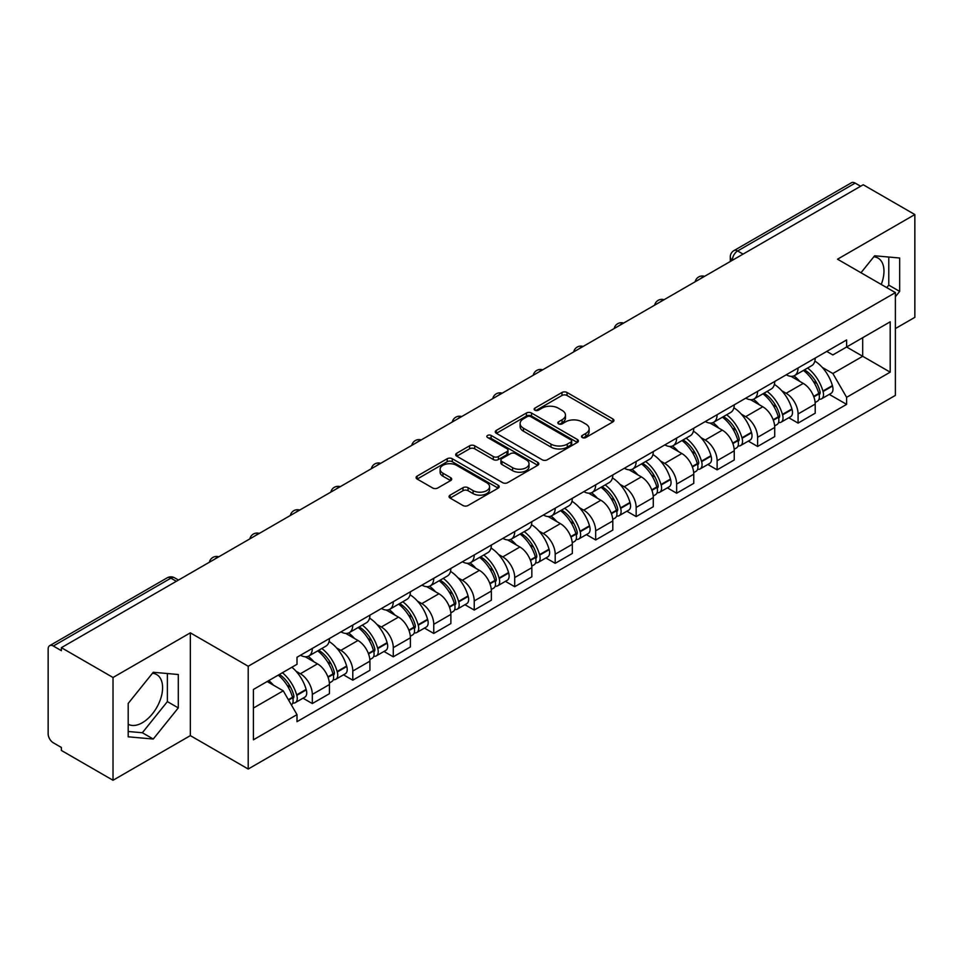 <?xml version="1.0" encoding="UTF-8"?>
<svg xmlns="http://www.w3.org/2000/svg" width="963" height="963" viewBox="0 0 963 963"><rect width="100%" height="100%" fill="white"/><g stroke="black" fill="none" stroke-linecap="round" stroke-linejoin="round"><path stroke-width="1.44" d="M582.254 437.527A2.516 1.457 0 0 0 585.817 437.527L612.889 421.902A3.599 2.082 0 0 0 613.937 420.434A3.599 2.082 0 0 0 612.889 418.965L567.038 392.495A3.599 2.082 0 0 0 561.947 392.495L534.874 408.119A2.516 1.457 0 0 0 534.14 409.143A2.516 1.457 0 0 0 534.874 410.178A2.516 1.457 0 0 0 538.449 410.178L541.952 408.156A11.532 6.657 0 0 1 558.251 408.156L562.067 410.358A11.532 6.657 0 0 1 565.45 415.065A11.532 6.657 0 0 1 562.067 419.772L558.564 421.794A2.516 1.457 0 0 0 557.83 422.829A2.516 1.457 0 0 0 558.564 423.852A2.516 1.457 0 0 0 562.139 423.852L565.63 421.83A11.532 6.657 0 0 1 581.941 421.83L585.757 424.033A11.532 6.657 0 0 1 589.139 428.74A11.532 6.657 0 0 1 585.757 433.446L582.254 435.469A2.516 1.457 0 0 0 581.52 436.504A2.516 1.457 0 0 0 582.254 437.527L582.254 435.469M873.814 256.796A28.625 16.527 -60 0 1 878.039 258.084A28.625 16.527 -60 0 1 881.253 284.458M152.431 673.281A28.625 16.527 -60 0 1 156.656 674.569A28.625 16.527 -60 0 1 161.05 697.513A28.625 16.527 -60 0 1 142.343 722.731A28.625 16.527 -60 0 1 128.199 724.248M450.13 495.138A3.599 2.082 0 0 0 449.071 496.607A3.599 2.082 0 0 0 450.13 498.076L462.986 505.503A3.599 2.082 0 0 0 468.078 505.503L498.136 488.157A3.599 2.082 0 0 0 499.195 486.676A3.599 2.082 0 0 0 498.136 485.208L452.285 458.737A3.599 2.082 0 0 0 447.193 458.737L417.135 476.095A3.599 2.082 0 0 0 416.088 477.564A3.599 2.082 0 0 0 417.135 479.032L432.676 488A3.599 2.082 0 0 0 437.768 488L450.636 480.573A3.599 2.082 0 0 0 451.695 479.105A3.599 2.082 0 0 0 450.636 477.636L442.932 473.194A9.63 5.561 0 0 1 440.103 469.258A9.63 5.561 0 0 1 446.062 464.118A9.63 5.561 0 0 1 456.558 465.322L486.736 482.752A9.63 5.561 0 0 1 489.565 486.676A9.63 5.561 0 0 1 483.619 491.816A9.63 5.561 0 0 1 473.11 490.612L468.078 487.711A3.599 2.082 0 0 0 462.986 487.711L450.13 495.138L450.13 498.076M248.213 666.252L190.349 632.847L113.02 677.495L61.379 647.678L863.209 184.752L914.85 214.556L837.521 259.203L895.385 292.608L248.213 666.252L248.213 769.028L895.385 395.384L895.385 292.608M542.205 459.772A3.599 2.082 0 0 0 547.297 459.772L577.355 442.414A3.599 2.082 0 0 0 578.402 440.946A3.599 2.082 0 0 0 577.355 439.477L531.504 413.007A3.599 2.082 0 0 0 526.412 413.007L496.354 430.365A3.599 2.082 0 0 0 495.295 431.833A3.599 2.082 0 0 0 496.354 433.302L542.205 459.772M488.578 438.069A2.516 1.457 0 0 1 491.13 438.43L491.13 435.432L537.751 462.348A3.599 2.082 0 0 1 538.799 463.817A3.599 2.082 0 0 1 537.751 465.285L507.694 482.644A3.599 2.082 0 0 1 502.59 482.644L456.751 456.173L456.751 453.224A3.599 2.082 0 0 0 455.692 454.692A3.599 2.082 0 0 0 456.751 456.173M456.751 453.224L469.607 445.797A3.599 2.082 0 0 1 474.711 445.797L493.297 456.534A3.599 2.082 0 0 0 498.389 456.534L506.923 451.611A3.599 2.082 0 0 0 507.983 450.142A3.599 2.082 0 0 0 506.923 448.674L487.567 437.491A2.516 1.457 0 0 1 486.833 436.468A2.516 1.457 0 0 1 488.385 435.12A2.516 1.457 0 0 1 491.13 435.432M113.02 677.495L113.02 780.271L61.379 750.454L61.379 747.457L53.338 742.81A7.343 4.237 -120 0 1 48.15 733.818L48.15 649.026A7.343 4.237 -120 0 1 49.667 645.667L167.225 577.8A7.343 4.237 60 0 1 170.884 578.161L53.338 646.029A7.343 4.237 -120 0 0 49.667 645.667M895.385 328.576L914.85 317.333L914.85 214.556M113.02 780.271L190.349 735.624L248.213 769.028M61.379 647.678L61.379 650.675L53.338 646.029M743.063 254.112L737.622 250.97A7.343 4.237 60 0 0 733.95 250.597L851.497 182.729A7.343 4.237 60 0 1 855.168 183.102L737.622 250.97A7.343 4.237 120 0 0 732.434 259.95L732.434 260.251M860.621 186.244L855.168 183.102M798.074 367.974A16.877 9.75 60 0 1 794.583 375.546L811.713 365.663A16.877 9.75 -120 0 0 815.204 358.08M781.824 390.797L786.145 393.289A16.877 9.75 60 0 1 798.074 413.97L815.204 404.075A16.877 9.75 -120 0 0 803.274 383.406L791.008 376.328M815.204 404.075L815.204 413.211L798.074 423.106L788.793 417.737M794.583 375.546A16.877 9.75 60 0 1 786.277 374.788M798.074 413.97L798.074 423.106M757.592 391.339A16.877 9.75 60 0 1 754.101 398.923L771.231 389.028A16.877 9.75 -120 0 0 774.721 381.456M748.311 441.114L757.604 446.471L774.721 436.588L774.721 427.452A16.877 9.75 -120 0 0 762.792 406.771L750.526 399.693M754.101 398.923A16.877 9.75 60 0 1 745.795 398.164M741.341 414.174L745.663 416.666A16.877 9.75 60 0 1 757.604 437.334L757.604 446.471M717.122 414.716A16.877 9.75 60 0 1 713.619 422.288L730.748 412.405A16.877 9.75 -120 0 0 734.239 404.821M707.829 464.479L717.122 469.848L734.239 459.965L734.239 450.816A16.877 9.75 -120 0 0 722.31 430.148L710.044 423.07M713.619 422.288A16.877 9.75 60 0 1 705.313 421.529M700.859 437.539L705.181 440.031A16.877 9.75 60 0 1 717.122 460.711L717.122 469.848M676.64 438.081A16.877 9.75 60 0 1 673.137 445.664L690.266 435.77A16.877 9.75 -120 0 0 693.757 428.198M667.347 487.856L676.64 493.212L693.769 483.33L693.769 474.193A16.877 9.75 -120 0 0 681.828 453.513L669.574 446.435M673.137 445.664A16.877 9.75 60 0 1 664.831 444.906M660.377 460.916L664.699 463.408A16.877 9.75 60 0 1 676.64 484.076L676.64 493.212M636.158 461.458A16.877 9.75 60 0 1 632.655 469.029L649.784 459.146A16.877 9.75 -120 0 0 653.287 451.563M626.865 511.233L636.158 516.589L653.287 506.707L653.287 497.558A16.877 9.75 -120 0 0 641.346 476.89L629.092 469.812M632.655 469.029A16.877 9.75 60 0 1 624.349 468.271M619.907 484.281L624.217 486.772A16.877 9.75 60 0 1 636.158 507.453L636.158 516.589M595.676 484.822A16.877 9.75 60 0 1 592.185 492.406L609.302 482.523A16.877 9.75 -120 0 0 612.805 474.94M586.383 534.597L595.676 539.966L612.805 530.071L612.805 520.935A16.877 9.75 -120 0 0 600.864 500.254L588.61 493.176M592.185 492.406A16.877 9.75 60 0 1 583.867 491.648M579.425 507.657L583.734 510.149A16.877 9.75 60 0 1 595.676 530.818L595.676 539.966M555.194 508.199A16.877 9.75 60 0 1 551.703 515.771L568.82 505.888A16.877 9.75 -120 0 0 572.323 498.316M545.913 557.974L555.194 563.331L572.323 553.448L572.323 544.3A16.877 9.75 -120 0 0 560.382 523.631L548.128 516.553M551.703 515.771A16.877 9.75 60 0 1 543.385 515.012M538.943 531.022L543.264 533.514A16.877 9.75 60 0 1 555.194 554.194L555.194 563.331M514.711 531.576A16.877 9.75 60 0 1 511.221 539.148L528.35 529.265A16.877 9.75 -120 0 0 531.841 521.681M505.431 581.339L514.711 586.708L531.841 576.813L531.841 567.676A16.877 9.75 -120 0 0 519.9 546.996L507.645 539.93M511.221 539.148A16.877 9.75 60 0 1 502.903 538.389M498.461 554.399L502.782 556.891A16.877 9.75 60 0 1 514.711 577.559L514.711 586.708M474.229 554.941A16.877 9.75 60 0 1 470.738 562.524L487.868 552.63A16.877 9.75 -120 0 0 491.359 545.058M464.948 604.716L474.229 610.073L491.359 600.19L491.359 591.053A16.877 9.75 -120 0 0 479.43 570.373L467.163 563.295M470.738 562.524A16.877 9.75 60 0 1 462.433 561.754M457.979 577.764L462.3 580.256A16.877 9.75 60 0 1 474.229 600.936L474.229 610.073M433.747 578.318A16.877 9.75 60 0 1 430.256 585.889L447.386 576.006A16.877 9.75 -120 0 0 450.877 568.423M424.466 628.081L433.759 633.449L450.877 623.555L450.877 614.418A16.877 9.75 -120 0 0 438.947 593.75L426.681 586.672M430.256 585.889A16.877 9.75 60 0 1 421.95 585.131M417.497 601.141L421.818 603.632A16.877 9.75 60 0 1 433.759 624.301L433.759 633.449M393.277 601.682A16.877 9.75 60 0 1 389.774 609.266L406.904 599.371A16.877 9.75 -120 0 0 410.394 591.8M383.984 651.457L393.277 656.814L410.394 646.931L410.394 637.795A16.877 9.75 -120 0 0 398.465 617.114L386.199 610.036M389.774 609.266A16.877 9.75 60 0 1 381.468 608.496M377.014 624.505L381.336 626.997A16.877 9.75 60 0 1 393.277 647.678L393.277 656.814M352.795 625.059A16.877 9.75 60 0 1 349.292 632.631L366.421 622.748A16.877 9.75 -120 0 0 369.912 615.164M343.502 674.822L352.795 680.191L369.924 670.296L369.924 661.16A16.877 9.75 -120 0 0 357.983 640.491L345.729 633.413M349.292 632.631A16.877 9.75 60 0 1 340.986 631.872M336.532 647.882L340.854 650.374A16.877 9.75 60 0 1 352.795 671.055L352.795 680.191M312.313 648.424A16.877 9.75 60 0 1 308.81 656.008L325.939 646.113A16.877 9.75 -120 0 0 329.442 638.541M303.02 698.199L312.313 703.556L329.442 693.673L329.442 684.537A16.877 9.75 -120 0 0 317.501 663.856L305.247 656.778M308.81 656.008A16.877 9.75 60 0 1 300.504 655.237M296.062 671.247L300.372 673.751A16.877 9.75 60 0 1 312.313 694.419L312.313 703.556M826.748 351.411L832.851 354.938L890.197 321.823L862.692 337.712L862.692 356.286L832.851 373.512L822.306 367.421M253.401 708.058L283.254 690.82L297.001 714.642L253.401 739.813L253.401 689.472L297.001 664.301L297.001 657.26L846.609 339.951L846.609 346.993L890.197 372.163L846.609 397.334L832.851 373.512M890.197 321.823L890.197 372.163M297.001 714.642L297.001 721.684L846.609 404.376L846.609 397.334M895.385 296.736L899.671 291.404L899.671 258.012L874.633 255.785L860.982 272.758M190.349 632.847L190.349 735.624M128.199 736.803L153.249 739.042L178.287 707.889L178.287 674.509L153.249 672.27L128.199 703.423L128.199 736.803M283.254 690.82L267.16 681.539M829.275 394.373L846.609 404.376M886.754 287.624L888.777 285.108L888.777 257.049M888.777 285.108L899.671 291.404M128.199 731.495L142.343 732.747L167.381 701.606L167.381 673.534M142.343 732.747L153.249 739.042M167.381 701.606L178.287 707.889M583.265 437.888L585.757 436.444A11.532 6.657 0 0 0 589.139 431.737L589.139 428.74M565.45 415.065L565.45 418.062A11.532 6.657 0 0 1 562.067 422.769L559.575 424.214M612.841 421.926L567.038 395.492A3.599 2.082 0 0 0 561.947 395.492L535.885 410.527M577.306 442.45L531.504 416.004A3.599 2.082 0 0 0 526.412 416.004L496.402 433.326M570.987 441.981A2.516 1.457 0 0 0 571.721 440.946A2.516 1.457 0 0 0 570.987 439.922L530.745 416.678A2.516 1.457 0 0 0 527.17 416.678L523.487 418.821A11.532 6.657 0 0 0 520.104 423.527A11.532 6.657 0 0 0 523.487 428.222L550.992 444.112A11.532 6.657 0 0 0 567.291 444.112L570.987 441.981L570.987 444.978A2.516 1.457 0 0 0 571.721 443.943L571.721 440.946M520.104 423.527L520.104 426.513A11.532 6.657 0 0 0 523.487 431.219L523.487 428.222M570.987 444.978L567.291 447.109A11.532 6.657 0 0 1 550.992 447.109L523.487 431.219M456.799 456.197L469.607 448.794L469.607 445.797M507.983 450.142L507.983 453.14A3.599 2.082 0 0 1 506.923 454.608L498.389 459.532A3.599 2.082 0 0 1 493.297 459.532L474.711 448.794A3.599 2.082 0 0 0 469.607 448.794M491.13 438.43L537.703 465.31M512.593 467.681A9.63 5.561 0 0 0 523.09 468.885A9.63 5.561 0 0 0 529.036 463.745A9.63 5.561 0 0 0 526.219 459.808L515.59 453.669A3.599 2.082 0 0 0 510.486 453.669L501.964 458.593A3.599 2.082 0 0 0 500.904 460.061A3.599 2.082 0 0 0 501.964 461.53L512.593 467.681L512.593 470.666A9.63 5.561 0 0 0 523.09 471.882A9.63 5.561 0 0 0 529.036 466.742L529.036 463.745M500.904 460.061L500.904 463.059A3.599 2.082 0 0 0 501.964 464.527L501.964 461.53M512.593 470.666L501.964 464.527M489.565 486.676L489.565 489.673A9.63 5.561 0 0 1 483.619 494.813A9.63 5.561 0 0 1 473.11 493.61L468.078 490.709A3.599 2.082 0 0 0 462.986 490.709L450.178 498.112M440.103 469.258L440.103 472.255A9.63 5.561 0 0 0 442.932 476.191L442.932 473.194M450.588 480.609L442.932 476.191M498.136 485.208L498.136 488.157L452.285 461.734A3.599 2.082 0 0 0 447.193 461.734L417.184 479.068M804.454 369.852A23.124 13.35 60 0 1 804.562 369.924A23.124 13.35 60 0 1 819.778 390.665L819.91 391.147A4.49 2.6 60 0 1 819.2 394.674A4.49 2.6 60 0 1 819.104 394.734M803.443 370.442A27.891 16.106 60 0 1 818.767 393.446L818.899 393.927A9.269 5.345 60 0 1 817.443 401.198L815.131 402.534M819.019 399.151A9.269 5.345 -120 0 0 821.595 398.802A9.269 5.345 -120 0 0 823.052 391.532L822.92 391.05A27.891 16.106 -120 0 0 807.596 368.035M814.854 361.053A27.891 16.106 60 0 1 832.393 385.585L832.526 386.067A9.269 5.345 60 0 1 831.057 393.337L821.595 398.802M793.921 375.871A27.891 16.106 60 0 1 799.747 381.372M813.314 381.408L816.865 383.467M763.972 393.229A23.124 13.35 60 0 1 764.08 393.289A23.124 13.35 60 0 1 779.296 414.042L779.44 414.511A4.49 2.6 60 0 1 778.73 418.05A4.49 2.6 60 0 1 778.622 418.098M762.961 393.807A27.891 16.106 60 0 1 778.285 416.823L778.417 417.304A9.269 5.345 60 0 1 776.96 424.575L774.649 425.899M778.537 422.528A9.269 5.345 -120 0 0 781.113 422.179A9.269 5.345 -120 0 0 782.57 414.897L782.438 414.427A27.891 16.106 -120 0 0 767.114 391.411M774.372 384.418A27.891 16.106 60 0 1 791.911 408.95L792.043 409.431A9.269 5.345 60 0 1 790.587 416.714L781.113 422.179M753.451 399.248A27.891 16.106 60 0 1 759.265 404.737M772.832 404.785L776.383 406.831M723.49 416.594A23.124 13.35 60 0 1 723.61 416.666A23.124 13.35 60 0 1 738.814 437.407L738.958 437.888A4.49 2.6 60 0 1 738.248 441.415A4.49 2.6 60 0 1 738.14 441.475M722.479 417.184A27.891 16.106 60 0 1 737.802 440.187L737.947 440.669A9.269 5.345 60 0 1 736.478 447.951L734.167 449.276M738.067 445.893A9.269 5.345 -120 0 0 740.631 445.544A9.269 5.345 -120 0 0 742.088 438.273L741.955 437.792A27.891 16.106 -120 0 0 726.632 414.776M733.89 407.794A27.891 16.106 60 0 1 751.429 432.327L751.561 432.808A9.269 5.345 60 0 1 750.105 440.079L740.631 445.544M712.969 422.613A27.891 16.106 60 0 1 718.795 428.114M732.349 428.15L735.901 430.208M683.008 439.971A23.124 13.35 60 0 1 683.128 440.031A23.124 13.35 60 0 1 698.331 460.783L698.476 461.253A4.49 2.6 60 0 1 697.766 464.792A4.49 2.6 60 0 1 697.657 464.84M681.997 440.548A27.891 16.106 60 0 1 697.32 463.564L697.465 464.046A9.269 5.345 60 0 1 695.996 471.316L693.697 472.652M697.585 469.27A9.269 5.345 -120 0 0 700.149 468.921A9.269 5.345 -120 0 0 701.618 461.65L701.473 461.169A27.891 16.106 -120 0 0 686.15 438.153M693.408 431.159A27.891 16.106 60 0 1 710.947 455.692L711.079 456.173A9.269 5.345 60 0 1 709.623 463.456L700.149 468.921M672.487 445.989A27.891 16.106 60 0 1 678.313 451.491M691.867 451.527L695.43 453.573M642.526 463.335A23.124 13.35 60 0 1 642.646 463.408A23.124 13.35 60 0 1 657.861 484.148L657.994 484.63A4.49 2.6 60 0 1 657.284 488.157A4.49 2.6 60 0 1 657.175 488.217M641.514 463.925A27.891 16.106 60 0 1 656.838 486.929L656.983 487.41A9.269 5.345 60 0 1 655.514 494.693L653.215 496.017M657.103 492.635A9.269 5.345 -120 0 0 659.667 492.286A9.269 5.345 -120 0 0 661.136 485.015L660.991 484.533A27.891 16.106 -120 0 0 645.667 461.53M652.938 454.536A27.891 16.106 60 0 1 670.465 479.068L670.597 479.55A9.269 5.345 60 0 1 669.141 486.821L659.667 492.286M632.005 469.354A27.891 16.106 60 0 1 637.831 474.855M651.385 474.891L654.948 476.95M602.044 486.712A23.124 13.35 60 0 1 602.164 486.772A23.124 13.35 60 0 1 617.379 507.525L617.512 508.007A4.49 2.6 60 0 1 616.802 511.534A4.49 2.6 60 0 1 616.705 511.582M601.032 487.29A27.891 16.106 60 0 1 616.368 510.306L616.501 510.787A9.269 5.345 60 0 1 615.032 518.058L612.733 519.394M616.621 516.012A9.269 5.345 -120 0 0 619.185 515.662A9.269 5.345 -120 0 0 620.654 508.392L620.509 507.91A27.891 16.106 -120 0 0 605.185 484.895M612.456 477.901A27.891 16.106 60 0 1 629.983 502.445L630.127 502.915A9.269 5.345 60 0 1 628.658 510.197L619.185 515.662M591.523 492.731A27.891 16.106 60 0 1 597.349 498.232M610.903 498.268L614.466 500.315M561.561 510.077A23.124 13.35 60 0 1 561.682 510.149A23.124 13.35 60 0 1 576.897 530.89L577.03 531.371A4.49 2.6 60 0 1 576.319 534.898A4.49 2.6 60 0 1 576.223 534.959M560.55 510.667A27.891 16.106 60 0 1 575.886 533.671L576.018 534.152A9.269 5.345 60 0 1 574.55 541.435L572.251 542.759M576.139 539.376A9.269 5.345 -120 0 0 578.703 539.039A9.269 5.345 -120 0 0 580.171 531.757L580.039 531.275A27.891 16.106 -120 0 0 564.703 508.271M571.974 501.278A27.891 16.106 60 0 1 589.5 525.81L589.645 526.292A9.269 5.345 60 0 1 588.176 533.562L578.703 539.039M551.041 516.096A27.891 16.106 60 0 1 556.867 521.597M570.421 521.633L573.984 523.691M521.091 533.454A23.124 13.35 60 0 1 521.2 533.514A23.124 13.35 60 0 1 536.415 554.267L536.547 554.748A4.49 2.6 60 0 1 535.837 558.275A4.49 2.6 60 0 1 535.741 558.323M520.08 534.032A27.891 16.106 60 0 1 535.404 557.047L535.536 557.529A9.269 5.345 60 0 1 534.08 564.8L531.769 566.136M535.657 562.753A9.269 5.345 -120 0 0 538.221 562.404A9.269 5.345 -120 0 0 539.689 555.133L539.557 554.652A27.891 16.106 -120 0 0 524.221 531.636M531.492 524.642A27.891 16.106 60 0 1 549.03 549.187L549.163 549.656A9.269 5.345 60 0 1 547.694 556.939L538.221 562.404M510.559 539.473A27.891 16.106 60 0 1 516.385 544.974M529.951 545.01L533.502 547.056M480.609 556.819A23.124 13.35 60 0 1 480.718 556.891A23.124 13.35 60 0 1 495.933 577.631L496.065 578.113A4.49 2.6 60 0 1 495.355 581.64A4.49 2.6 60 0 1 495.259 581.7M479.598 557.408A27.891 16.106 60 0 1 494.922 580.424L495.054 580.894A9.269 5.345 60 0 1 493.598 588.176L491.286 589.5M495.175 586.13A9.269 5.345 -120 0 0 497.751 585.781A9.269 5.345 -120 0 0 499.207 578.498L499.075 578.017A27.891 16.106 -120 0 0 483.751 555.013M491.01 548.019A27.891 16.106 60 0 1 508.548 572.552L508.681 573.033A9.269 5.345 60 0 1 507.212 580.304L497.751 585.781M470.076 562.849A27.891 16.106 60 0 1 475.903 568.339M489.469 568.375L493.02 570.433M440.127 580.195A23.124 13.35 60 0 1 440.235 580.256A23.124 13.35 60 0 1 455.451 601.008L455.595 601.49A4.49 2.6 60 0 1 454.885 605.017A4.49 2.6 60 0 1 454.777 605.065M439.116 580.773A27.891 16.106 60 0 1 454.44 603.789L454.572 604.27A9.269 5.345 60 0 1 453.116 611.541L450.804 612.877M454.692 609.495A9.269 5.345 -120 0 0 457.269 609.146A9.269 5.345 -120 0 0 458.725 601.875L458.593 601.394A27.891 16.106 -120 0 0 443.269 578.378M450.528 571.384A27.891 16.106 60 0 1 468.066 595.928L468.199 596.398A9.269 5.345 60 0 1 466.742 603.681L457.269 609.146M429.606 586.214A27.891 16.106 60 0 1 435.42 591.715M448.987 591.751L452.538 593.81M399.645 603.56A23.124 13.35 60 0 1 399.765 603.632A23.124 13.35 60 0 1 414.969 624.373L415.113 624.855A4.49 2.6 60 0 1 414.403 628.382A4.49 2.6 60 0 1 414.295 628.442M398.634 604.15A27.891 16.106 60 0 1 413.958 627.166L414.102 627.635A9.269 5.345 60 0 1 412.633 634.918L410.322 636.242M414.222 632.872A9.269 5.345 -120 0 0 416.786 632.522A9.269 5.345 -120 0 0 418.243 625.24L418.111 624.758A27.891 16.106 -120 0 0 402.787 601.755M410.045 594.761A27.891 16.106 60 0 1 427.584 619.293L427.716 619.775A9.269 5.345 60 0 1 426.26 627.045L416.786 632.522M389.124 609.591A27.891 16.106 60 0 1 394.95 615.08M408.505 615.128L412.056 617.175M359.163 626.937A23.124 13.35 60 0 1 359.283 626.997A23.124 13.35 60 0 1 374.487 647.75L374.631 648.231A4.49 2.6 60 0 1 373.921 651.758A4.49 2.6 60 0 1 373.813 651.807M358.152 627.515A27.891 16.106 60 0 1 373.475 650.531L373.62 651.012A9.269 5.345 60 0 1 372.151 658.283L369.852 659.619M373.74 656.236A9.269 5.345 -120 0 0 376.304 655.887A9.269 5.345 -120 0 0 377.773 648.617L377.628 648.135A27.891 16.106 -120 0 0 362.305 625.119M369.563 618.126A27.891 16.106 60 0 1 387.102 642.67L387.234 643.152A9.269 5.345 60 0 1 385.778 650.422L376.304 655.887M348.642 632.956A27.891 16.106 60 0 1 354.468 638.457M368.022 638.493L371.586 640.551M318.681 650.302A23.124 13.35 60 0 1 318.801 650.374A23.124 13.35 60 0 1 334.017 671.127L334.149 671.596A4.49 2.6 60 0 1 333.439 675.135A4.49 2.6 60 0 1 333.33 675.183M317.67 650.892A27.891 16.106 60 0 1 332.993 673.907L333.138 674.377A9.269 5.345 60 0 1 331.669 681.66L329.37 682.984M333.258 679.613A9.269 5.345 -120 0 0 335.822 679.264A9.269 5.345 -120 0 0 337.291 671.981L337.146 671.512A27.891 16.106 -120 0 0 321.823 648.496M329.093 641.502A27.891 16.106 60 0 1 346.62 666.035L346.752 666.516A9.269 5.345 60 0 1 345.296 673.787L335.822 679.264M308.16 656.333A27.891 16.106 60 0 1 313.986 661.822M327.54 661.87L331.103 663.916M279.451 674.437A23.124 13.35 60 0 1 293.534 694.492L293.667 694.973A4.49 2.6 60 0 1 292.957 698.5A4.49 2.6 60 0 1 292.86 698.56M278.271 675.123A27.891 16.106 60 0 1 292.523 697.272L292.656 697.754A9.269 5.345 60 0 1 291.38 704.916M292.776 702.978A9.269 5.345 -120 0 0 295.34 702.629A9.269 5.345 -120 0 0 296.809 695.358L296.664 694.877A27.891 16.106 -120 0 0 282.424 672.728M291.897 667.251A27.891 16.106 60 0 1 306.138 689.412L306.282 689.893A9.269 5.345 60 0 1 304.814 697.164L295.34 702.629M268.797 680.588A27.891 16.106 60 0 1 273.504 685.199M287.058 685.235L290.621 687.293M732.687 260.106L732.434 259.95A7.343 4.237 0 0 1 730.279 256.952L730.279 261.491M352.795 671.055L369.924 661.16M393.277 647.678L410.394 637.795M433.759 624.301L450.877 614.418M474.229 600.936L491.359 591.053M514.711 577.559L531.841 567.676M555.194 554.194L572.323 544.3M595.676 530.818L612.805 520.935M636.158 507.453L653.287 497.558M676.64 484.076L693.769 474.193M717.122 460.711L734.239 450.816M757.604 437.334L774.721 427.452M312.313 694.419L329.442 684.537M300.372 673.751L317.501 663.856M340.854 650.374L357.983 640.491M381.336 626.997L398.465 617.114M421.818 603.632L438.947 593.75M462.3 580.256L479.43 570.373M502.782 556.891L519.9 546.996M543.264 533.514L560.382 523.631M583.734 510.149L600.864 500.254M624.217 486.772L641.346 476.89M664.699 463.408L681.828 453.513M705.181 440.031L722.31 430.148M745.663 416.666L762.792 406.771M786.145 393.289L803.274 383.406M703.953 276.694A7.343 4.237 120 0 0 700.703 278.572M663.471 300.071A7.343 4.237 120 0 0 660.221 301.937M622.989 323.436A7.343 4.237 120 0 0 619.751 325.313M582.507 346.812A7.343 4.237 120 0 0 579.269 348.678M542.025 370.177A7.343 4.237 120 0 0 538.786 372.055M501.542 393.554A7.343 4.237 120 0 0 498.304 395.42M461.06 416.919A7.343 4.237 120 0 0 457.822 418.797M420.578 440.296A7.343 4.237 120 0 0 417.34 442.161M380.108 463.672A7.343 4.237 120 0 0 376.858 465.538M339.626 487.037A7.343 4.237 120 0 0 336.376 488.903M299.144 510.414A7.343 4.237 120 0 0 295.906 512.28M258.662 533.779A7.343 4.237 120 0 0 255.424 535.657M218.18 557.156A7.343 4.237 120 0 0 214.942 559.022M176.337 581.303L170.884 578.161A7.343 4.237 120 0 1 174.556 577.8A7.343 7.343 0 0 0 167.225 577.8M585.757 436.444L585.757 433.446M558.564 423.852L558.564 421.794M562.067 422.769L562.067 419.772M534.874 410.178L534.874 408.119M561.947 395.492L561.947 392.495M567.038 395.492L567.038 392.495M612.889 421.902L612.889 418.965M496.354 433.302L496.354 430.365M526.412 416.004L526.412 413.007M531.504 416.004L531.504 413.007M577.355 442.414L577.355 439.477M550.992 447.109L550.992 444.112M567.291 447.109L567.291 444.112M474.711 448.794L474.711 445.797M493.297 459.532L493.297 456.534M498.389 459.532L498.389 456.534M506.923 454.608L506.923 451.611M537.751 465.285L537.751 462.348M462.986 490.709L462.986 487.711M468.078 490.709L468.078 487.711M473.11 493.61L473.11 490.612M450.636 480.573L450.636 477.636M417.135 479.032L417.135 476.095M447.193 461.734L447.193 458.737M452.285 461.734L452.285 458.737M813.831 396.852L818.899 393.927M823.052 391.532L832.526 386.067M822.92 391.05L832.393 385.585M818.755 393.41L820.139 392.615M813.663 396.395L818.767 393.446M773.349 420.229L778.417 417.304M782.57 414.897L792.043 409.431M782.438 414.427L791.911 408.95M773.181 419.772L779.657 415.992M732.867 443.594L737.947 440.669M742.088 438.273L751.561 432.808M741.955 437.792L751.429 432.327M737.79 440.151L739.175 439.357M732.699 443.136L737.802 440.187M692.385 466.971L697.465 464.046M701.618 461.65L711.079 456.173M701.473 461.169L710.947 455.692M697.308 463.528L698.693 462.734M692.216 466.513L697.32 463.564M651.903 490.348L656.983 487.41M661.136 485.015L670.597 479.55M660.991 484.533L670.465 479.068M651.734 489.878L658.211 486.098M611.421 513.712L616.501 510.787M620.654 508.392L630.127 502.915M620.509 507.91L629.983 502.445M616.356 510.27L617.728 509.475M611.252 513.255L616.368 510.306M570.951 537.089L576.018 534.152M580.171 531.757L589.645 526.292M580.039 531.275L589.5 525.81M575.874 533.646L577.246 532.84M570.77 536.62L575.886 533.671M530.469 560.454L535.536 557.529M539.689 555.133L549.163 549.656M539.557 554.652L549.03 549.187M535.392 557.011L536.776 556.217M530.288 559.997L535.404 557.047M489.986 583.831L495.054 580.894M499.207 578.498L508.681 573.033M499.075 578.017L508.548 572.552M494.91 580.388L496.294 579.582M489.818 583.361L494.922 580.424M449.504 607.196L454.572 604.27M458.725 601.875L468.199 596.398M458.593 601.394L468.066 595.928M454.428 603.753L455.812 602.958M449.336 606.738L454.44 603.789M409.022 630.572L414.102 627.635M418.243 625.24L427.716 619.775M418.111 624.758L427.584 619.293M408.854 630.115L415.33 626.335M368.54 653.937L373.62 651.012M377.773 648.617L387.234 643.152M377.628 648.135L387.102 642.67M368.372 653.48L374.848 649.7M328.058 677.314L333.138 674.377M337.291 671.981L346.752 666.516M337.146 671.512L346.62 666.035M332.993 673.871L334.366 673.077M327.889 676.857L332.993 673.907M288.599 700.089L292.656 697.754M296.809 695.358L306.282 689.893M296.664 694.877L306.138 689.412M292.511 697.236L293.884 696.442M288.358 699.68L292.523 697.272M704.567 276.333A7.343 7.343 0 0 0 695.154 281.774M664.085 299.71A7.343 7.343 0 0 0 654.671 305.151M623.615 323.074A7.343 7.343 0 0 0 614.189 328.515M583.133 346.451A7.343 7.343 0 0 0 573.707 351.892M542.651 369.816A7.343 7.343 0 0 0 533.225 375.257M502.168 393.193A7.343 7.343 0 0 0 492.755 398.634M461.686 416.57A7.343 7.343 0 0 0 452.273 421.999M421.204 439.935A7.343 7.343 0 0 0 411.791 445.375M380.722 463.311A7.343 7.343 0 0 0 371.309 468.74M340.24 486.676A7.343 7.343 0 0 0 330.827 492.117M299.77 510.053A7.343 7.343 0 0 0 290.344 515.482M259.288 533.418A7.343 7.343 0 0 0 249.862 538.859M218.806 556.795A7.343 7.343 0 0 0 209.38 562.223M178.492 580.063L174.556 577.8M733.95 250.597A7.343 7.343 0 0 0 730.279 256.952"/></g></svg>
